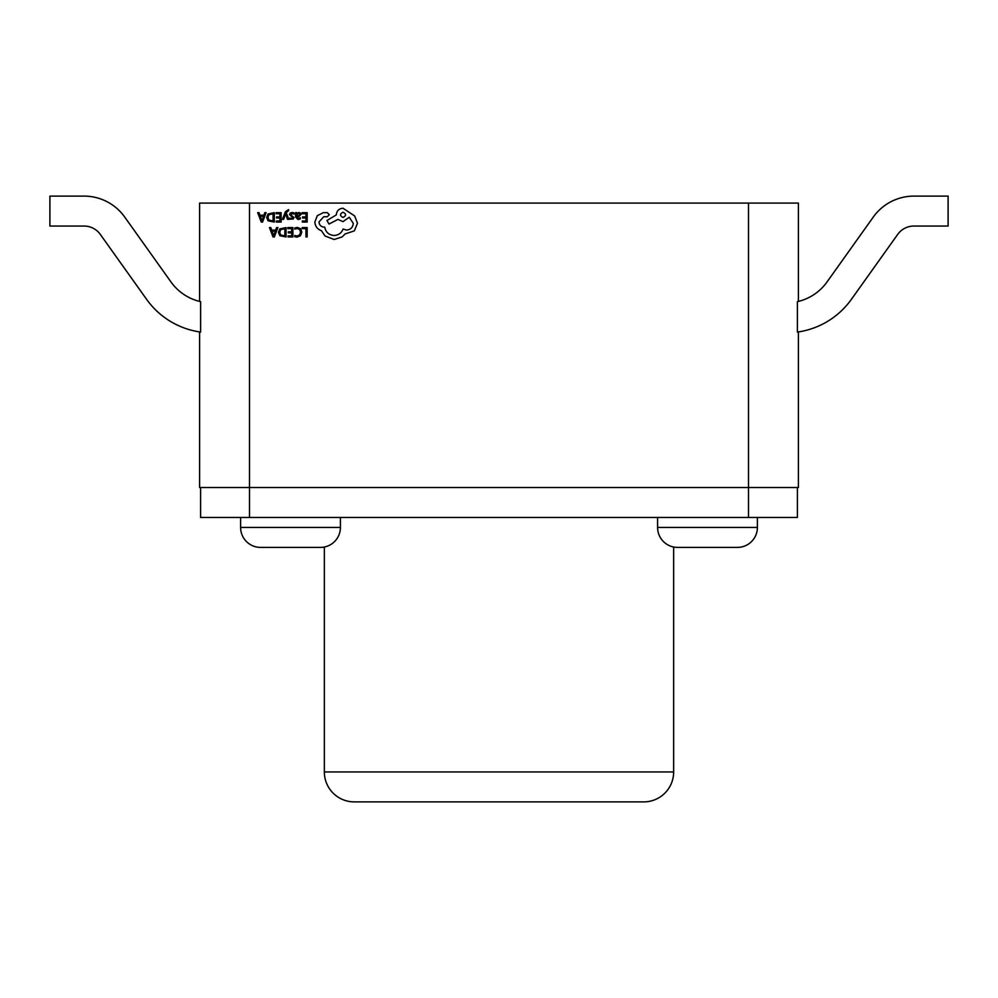 <?xml version="1.0" encoding="UTF-8"?>
<svg xmlns="http://www.w3.org/2000/svg" width="998" height="998" viewBox="0 0 998 998"><rect width="100%" height="100%" fill="white"/><g stroke="black" fill="none" stroke-linecap="round" stroke-linejoin="round"><path stroke-width="1.5" d="M320.445 547.403A19.96 19.96 0 0 0 340.405 527.443L240.605 527.443A19.96 19.96 0 0 0 260.565 547.403L320.445 547.403L260.565 547.403A19.96 19.96 0 0 1 240.605 527.443L240.605 517.463M673.65 771.953A29.94 29.94 0 0 1 643.71 801.893L354.29 801.893A29.94 29.94 0 0 1 324.35 771.953L673.65 771.953L673.65 547.016A19.96 19.96 0 0 0 677.555 547.403L737.435 547.403L677.555 547.403A19.96 19.96 0 0 1 657.595 527.443L657.595 517.463M657.595 527.443L757.395 527.443A19.96 19.96 0 0 1 737.435 547.403M757.395 527.443L757.395 517.463M340.405 527.443L340.405 517.463M324.35 771.953L324.35 547.016M913.931 226.047A19.96 19.96 0 0 0 897.676 234.418A19.96 19.96 0 0 1 913.931 226.047L948.1 226.047L948.1 196.107L913.931 196.107A49.9 49.9 0 0 0 873.3 217.04L827.018 281.96A49.9 49.9 0 0 1 797.39 301.658L797.39 332.072L798.4 331.922L798.4 487.523L199.6 487.523L199.6 331.922L200.61 332.072L200.61 301.658A49.9 49.9 0 0 1 170.982 281.96A49.9 49.9 0 0 0 199.6 301.421L199.6 203.093L249.5 203.093L249.5 517.463L200.598 517.463L200.598 487.523M797.402 487.523L797.402 517.463L748.5 517.463L748.5 203.093L249.5 203.093M748.5 203.093L798.4 203.093L798.4 301.421A49.9 49.9 0 0 0 827.018 281.96M748.5 517.463L249.5 517.463M49.9 196.107L84.069 196.107L49.9 196.107L49.9 226.047L84.069 226.047A19.96 19.96 0 0 1 100.324 234.418L146.606 299.338A79.84 79.84 0 0 0 200.61 332.072M84.069 196.107A49.9 49.9 0 0 1 124.7 217.04L170.982 281.96M84.069 226.047A19.96 19.96 0 0 1 100.324 234.418L146.606 299.338M851.394 299.338L897.676 234.418L851.394 299.338A79.84 79.84 0 0 1 797.39 332.072M948.1 196.107L913.931 196.107M302.207 227.569L302.207 228.642L305.949 228.642L305.949 236.963L307.159 236.963L307.159 227.569L302.207 227.569M297.379 227.407L294.784 227.956L294.784 229.128L297.204 228.492L299.625 229.478L300.548 232.16L299.562 234.992L296.992 236.027L294.784 235.478L294.784 236.738L297.005 237.125L300.46 235.74L301.82 232.097L300.61 228.692L297.379 227.407M287.848 227.569L287.848 228.642L291.69 228.642L291.69 231.798L288.335 231.798L288.335 232.883L291.69 232.883L291.69 235.89L288.06 235.89L288.06 236.963L292.901 236.963L292.901 227.569L287.848 227.569M286.077 227.569L279.839 228.891L278.417 232.384L279.839 235.728L286.077 236.963L286.077 227.569M284.854 235.89L284.854 228.642L280.7 229.627L279.702 232.359L280.725 235.004L284.854 235.89M269.448 227.569L273.028 236.963L274.325 236.963L277.906 227.569L276.558 227.569L275.66 230.139L271.743 230.139L270.782 227.569L269.448 227.569M275.273 231.199L272.117 231.199L273.689 235.765L275.273 231.199M302.107 212.661L302.107 213.734L305.949 213.734L305.949 216.89L302.581 216.89L302.581 217.976L305.949 217.976L305.949 220.982L302.319 220.982L302.319 222.055L307.159 222.055L307.159 212.661L302.107 212.661M298.015 219.535L300.323 218.899L300.323 217.764L298.128 218.574L296.768 216.928L298.751 216.653L300.972 214.458L300.398 213.036L298.851 212.512L296.793 213.697L296.768 212.661L295.583 212.661L295.583 216.978L298.015 219.535M299.475 215.406L299.437 213.772L298.539 213.472L297.267 214.021L296.768 216.03L299.475 215.406M292.052 213.472L293.986 214.121L293.986 212.898L292.164 212.512L290.218 213.036L289.457 214.495L292.776 217.664L291.491 218.574L289.782 218.088L289.782 219.236L293.225 218.999L293.986 217.564L290.967 215.019L292.052 213.472M282.409 219.373L283.619 219.373L285.603 213.784L287.524 219.373L288.846 219.373L286.214 212.674L288.597 210.64L288.597 209.605L285.453 211.651L282.409 219.373M276.084 212.661L276.084 213.734L279.927 213.734L279.927 216.89L276.558 216.89L276.558 217.976L279.927 217.976L279.927 220.982L276.296 220.982L276.296 222.055L281.137 222.055L281.137 212.661L276.084 212.661M274.3 212.661L268.075 213.984L266.653 217.477L268.075 220.82L274.3 222.055L274.3 212.661M273.09 220.982L273.09 213.734L268.936 214.72L267.926 217.452L268.961 220.096L273.09 220.982M257.684 212.661L261.264 222.055L262.561 222.055L266.129 212.661L264.794 212.661L263.896 215.231L259.979 215.231L259.018 212.661L257.684 212.661M263.509 216.292L260.353 216.292L261.913 220.857L263.509 216.292M314.857 221.98C315.193 226.309 317.389 229.228 321.468 230.738L325.074 236.015L334.168 239.495L342.177 236.888L345.121 233.944L354.34 230.875L357.484 223.253L354.677 215.967L342.975 208.22C338.921 208.607 336.688 210.84 336.301 214.907L326.945 220.521L329.016 224.051L337.973 219.385L342.975 221.656L349.263 217.24L353.267 223.39C352.88 227.457 350.647 229.677 346.593 230.064L343.05 229.066C341.528 233.07 338.547 235.216 334.093 235.478C328.841 235.029 325.722 232.247 324.737 227.132L324.213 227.132C321.032 226.833 319.298 225.086 318.998 221.918L323.801 216.703L327.219 216.778L329.29 214.707L327.344 212.636L323.402 212.636L317.327 215.643L314.857 221.98M343.05 212.225C339.682 213.984 339.682 215.718 343.05 217.439C346.393 215.705 346.393 213.971 343.05 212.225"/></g></svg>
